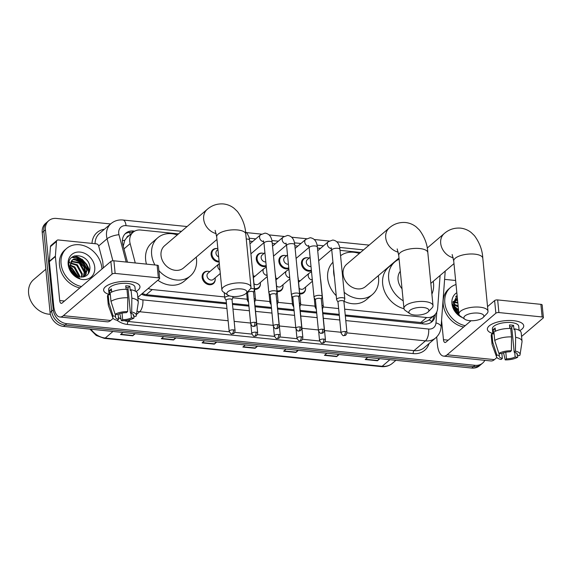 <?xml version="1.0" encoding="UTF-8"?>
<svg xmlns="http://www.w3.org/2000/svg" width="572" height="572" viewBox="0 0 572 572"><rect width="100%" height="100%" fill="white"/><g stroke="black" fill="none" stroke-linecap="round" stroke-linejoin="round"><path stroke-width="0.86" d="M305.591 288.209A7.3 5.956 -130.5 0 1 303.782 292.778A7.3 5.956 -130.5 0 1 299.721 293.958M282.997 285.907A7.3 5.956 -130.5 0 1 281.188 290.469A7.3 5.956 -130.5 0 1 277.127 291.656M260.41 283.605A7.3 5.956 -130.5 0 1 258.594 288.166A7.3 5.956 -130.5 0 1 254.54 289.353M215.222 278.993A7.3 5.956 -130.5 0 1 213.413 283.562A7.3 5.956 -130.5 0 1 206.542 283.841A7.3 5.956 -130.5 0 1 202.145 277.341A7.3 5.956 -130.5 0 1 203.932 272.451A7.3 5.956 -130.5 0 1 208.723 271.385M219.162 262.012A7.3 5.956 -130.5 0 1 211.097 254.583A7.3 5.956 -130.5 0 1 212.884 249.692A7.3 5.956 -130.5 0 1 217.675 248.62M311.425 270.821A7.3 5.956 -130.5 0 1 301.473 263.799A7.3 5.956 -130.5 0 1 303.253 258.909A7.3 5.956 -130.5 0 1 308.051 257.836M288.831 268.511A7.3 5.956 -130.5 0 1 278.879 261.49A7.3 5.956 -130.5 0 1 280.666 256.606A7.3 5.956 -130.5 0 1 285.457 255.534M266.237 266.209A7.3 5.956 -130.5 0 1 256.285 259.188A7.3 5.956 -130.5 0 1 258.072 254.304A7.3 5.956 -130.5 0 1 262.863 253.232M129.208 235.564A4.562 3.725 49.5 0 0 126.698 237.723L124.775 240.276L123.252 246.153M126.698 237.723A13.692 11.175 -130.5 0 1 127.084 237.38L133.097 232.246A13.692 11.175 49.5 0 0 130.151 243.622L135.264 262.97M345.231 314.993L422.615 322.708L428.178 320.534L434.291 315.315A13.692 11.175 49.5 0 0 437.666 308.322L440.097 275.475M142.192 293.593L146.246 294.694L226.39 302.874M232.411 303.482L248.841 305.162M255.005 305.791L271.428 307.464M277.599 308.093L294.022 309.767M300.186 310.396L316.616 312.069M322.78 312.698L339.21 314.378M344.659 309.173L426.641 317.531A13.692 11.175 49.5 0 0 434.291 315.315M148.212 288.452A13.692 11.175 49.5 0 0 152.281 289.554L224.66 296.932M232.783 297.762L247.254 299.235M255.377 300.064L269.848 301.537M277.971 302.366L292.442 303.846M300.565 304.676L315.029 306.149M323.159 306.978L338.638 308.558M178.5 233.876L140.748 230.03A13.692 11.175 49.5 0 0 133.097 232.246M360.553 252.445L340.04 250.35M320.534 248.362L317.446 248.048M297.94 246.06L294.852 245.745M275.346 243.751L272.265 243.436M252.752 241.448L249.671 241.134M298.405 280.487A7.3 5.956 -130.5 0 1 299.099 280.602M275.811 278.185A7.3 5.956 -130.5 0 1 276.505 278.292M253.217 275.883A7.3 5.956 -130.5 0 1 253.911 275.99M74.503 255.877A18.254 14.901 -130.5 0 1 89.618 271.057A18.254 14.901 -130.5 0 0 74.503 255.877M484.834 360.331A13.692 11.175 -130.5 0 1 482.632 363.098A13.692 11.175 -130.5 0 1 474.982 365.315L66.752 323.68A13.692 11.175 -130.5 0 1 53.282 309.802L45.438 229.822A13.692 11.175 -130.5 0 1 48.784 220.656A13.692 11.175 -130.5 0 1 56.435 218.44L110.603 223.959M48.784 220.656L45.581 223.395A13.692 11.175 -130.5 0 0 42.228 232.561L50.071 312.541A13.692 11.175 -130.5 0 0 63.549 326.419L471.771 368.053A13.692 11.175 -130.5 0 0 479.422 365.837L481.031 364.471A13.692 11.175 -130.5 0 1 473.38 366.681L65.151 325.053A13.692 11.175 -130.5 0 1 51.68 311.175L43.837 231.188A13.692 11.175 -130.5 0 1 47.183 222.022A13.692 11.175 -130.5 0 0 43.837 231.188L51.68 311.175A13.692 11.175 -130.5 0 0 65.151 325.053L473.38 366.681A13.692 11.175 -130.5 0 0 481.031 364.471L482.632 363.098M72.236 257.093A18.254 14.901 -130.5 0 1 72.63 257.178A18.254 14.901 -130.5 0 0 72.236 257.093M77.628 259.123A18.254 14.901 -130.5 0 1 86.615 268.661A18.254 14.901 -130.5 0 0 77.628 259.123M455.998 296.232A18.254 14.901 -130.5 0 1 456.384 296.317A18.254 14.901 -130.5 0 0 455.998 296.232M134.735 231.131L133.433 230.995A13.692 11.175 49.5 0 0 125.783 233.212A13.692 11.175 49.5 0 0 122.837 244.587L127.484 262.176M345.331 315.958L424.267 324.002A13.692 11.175 49.5 0 0 431.917 321.793A13.692 11.175 49.5 0 0 435.292 314.8L435.335 314.271M141.484 294.194A13.692 11.175 49.5 0 0 146.318 295.66L226.483 303.832M232.504 304.447L248.934 306.127M255.098 306.756L271.528 308.43M277.692 309.059L294.122 310.732M300.286 311.361L316.709 313.034M322.88 313.663L339.303 315.344M125.018 233.941A13.692 11.175 -130.5 0 1 131.825 232.368L132.833 232.468M433.719 315.808L433.69 316.166A13.692 11.175 -130.5 0 1 431.073 322.429M89.339 271.9A18.254 14.901 49.5 0 0 88.596 269.448M87.595 267.188A18.254 14.901 49.5 0 0 85.986 264.543M81.338 259.738A18.254 14.901 49.5 0 0 73.817 256.149M175.976 337.888L173.538 339.968L161.304 338.724L163.742 336.636M135.199 333.726L132.754 335.807L120.52 334.563L122.959 332.482M298.327 350.364L295.888 352.445L283.648 351.201L286.093 349.113M339.103 354.526L336.665 356.606L324.431 355.355L326.869 353.274M379.887 358.68L377.448 360.76L365.215 359.516L367.653 357.436M216.759 342.049L214.321 344.13L202.088 342.878L204.526 340.798M257.543 346.203L255.105 348.284L242.871 347.04L245.309 344.959M256.842 346.132L255.377 347.998A3.654 1.602 95.8 0 1 255.105 348.284M216.066 341.977L214.593 343.836A3.654 1.602 95.8 0 1 214.321 344.13M379.193 358.608L377.72 360.474A3.654 1.602 95.8 0 1 377.448 360.76M338.409 354.454L336.944 356.313A3.654 1.602 95.8 0 1 336.665 356.606M297.626 350.293L296.16 352.159A3.654 1.602 95.8 0 1 295.888 352.445M134.499 333.655L133.033 335.521A3.654 1.602 95.8 0 1 132.754 335.807M175.282 337.816L173.816 339.682A3.654 1.602 95.8 0 1 173.538 339.968M513.577 320.685A18.254 6.85 -5.6 0 1 518.039 321.485A18.254 6.85 -5.6 0 1 519.712 330.659A18.254 6.85 -5.6 0 0 523.723 325.754A18.254 6.85 -5.6 0 0 513.577 320.685A18.254 6.85 -5.6 0 0 492.134 324.024A18.254 6.85 -5.6 0 0 492.842 333.519A18.254 6.85 -5.6 0 1 487.387 329.315A18.254 6.85 -5.6 0 1 513.577 320.685M444.608 279.365L455.634 280.487M436.672 336.965L437.444 344.816A18.254 8.022 -84.2 0 0 443.615 356.127A18.254 8.022 -84.2 0 0 447.118 354.804L495.86 313.206L494.623 300.579L487.537 306.621M443.615 356.127L490.919 360.953A18.254 8.022 -84.2 0 0 494.422 359.631L496.918 357.507M521.564 336.472L543.171 318.032A2.281 0.858 174.4 0 0 543.4 317.603A2.281 0.858 174.4 0 0 542.134 316.967L540.89 304.34A2.281 0.858 -5.6 0 1 542.163 304.976L543.4 317.603M494.623 300.579A2.281 0.858 -5.6 0 1 497.661 299.928L498.906 312.562L542.134 316.967M498.906 312.562A2.281 0.858 174.4 0 0 495.86 313.206M497.661 299.928L540.89 304.34M471.006 320.735L445.881 342.178A4.562 2.002 95.8 0 1 445.002 342.506A4.562 2.002 95.8 0 1 443.464 339.682L441.57 320.377M509.652 326.619A9.131 3.425 174.4 0 1 509.816 326.633A9.131 3.425 174.4 0 1 511.726 326.955L514.199 352.209A9.131 3.425 -5.6 0 1 517.36 354.425A9.131 3.425 -5.6 0 1 517.181 355.269L517.016 353.639M514.721 352.352L515.172 356.978A9.131 3.425 -5.6 0 1 506.434 358.844L505.784 352.223M511.847 328.171A9.131 3.425 -5.6 0 1 510.732 328.621M509.838 328.457L509.495 324.96A13.235 4.969 -5.6 0 1 511.618 325.096A13.235 4.969 -5.6 0 1 513.57 325.375L513.985 329.586L514.793 328.893A15.058 5.649 -5.6 0 1 521.199 332.804L522.029 341.219A15.058 5.649 -5.6 0 1 522.014 341.756L520.077 354.583A11.862 4.454 -5.6 0 1 519.683 355.527L517.181 355.269M492.878 333.869L492.385 328.828A13.235 4.969 -5.6 0 1 511.368 322.572A13.235 4.969 -5.6 0 1 518.725 326.24L519.119 330.294M495.466 331.217L495.152 328.013A13.235 4.969 -5.6 0 0 493.15 329.729L493.564 333.941L491.906 333.769L492.735 342.192L496.868 355.112L499.377 355.369L499.184 353.432M501.866 353.424L502.352 358.43L501.122 359.481A11.862 4.454 -5.6 0 1 496.56 356.892L492.17 344.687A15.058 5.649 -5.6 0 1 492.049 344.158L491.226 335.743A15.058 5.649 -5.6 0 1 491.906 333.769M493.915 332.06A15.058 5.649 -5.6 0 1 510.717 328.478L511.547 336.901L511.354 350.743L510.124 351.794A9.131 3.425 -5.6 0 0 501.387 353.66L498.877 353.403L494.737 340.476L493.915 332.06M492.049 344.158A15.058 5.649 -5.6 0 1 492.735 342.192M494.737 340.476A15.058 5.649 -5.6 0 1 511.547 336.901M503.539 352.781L505.198 359.895L506.434 358.844M515.172 356.978L517.681 357.235L517.939 355.348M517.681 357.235A11.862 4.454 -5.6 0 1 505.198 359.895M496.56 356.892A11.862 4.454 -5.6 0 1 496.868 355.112M498.877 353.403A11.862 4.454 -5.6 0 1 511.354 350.743M502.352 358.43A9.131 3.425 -5.6 0 1 499.192 356.213A9.131 3.425 -5.6 0 1 499.377 355.369M514.199 352.209L515.436 351.158L515.622 337.316L514.793 328.893M515.622 337.316A15.058 5.649 -5.6 0 1 522.029 341.219M515.436 351.158A11.862 4.454 -5.6 0 1 520.077 354.583M511.726 326.955L513.57 325.375M493.15 329.729L495.345 329.951M465.222 325.675A22.816 18.626 -130.5 0 1 444.823 302.86A22.816 18.626 -130.5 0 1 450.4 287.58A22.816 18.626 -130.5 0 1 456.027 284.527M463.613 327.041A22.816 18.626 -130.5 0 1 443.214 304.232A22.816 18.626 -130.5 0 1 448.791 288.953L450.4 287.58M457.4 298.541L455.877 299.363M455.548 299.628L453.382 306.227M464.886 319.283A10.039 3.768 174.4 0 0 469.462 320.635A10.039 3.768 174.4 0 0 483.154 317.489A10.039 3.768 174.4 0 0 478.285 313.106A10.039 3.768 174.4 0 0 466.816 314.786A10.039 3.768 174.4 0 0 464.886 319.283L460.388 316.173A14.6 5.477 -5.6 0 1 458.923 314.085A10.31 8.416 -130.5 0 1 453.989 305.713A10.31 8.416 -130.5 0 1 453.946 304.955L456.184 299.084L457.378 298.291M457.571 300.286L454.84 300.722M457.521 299.749L455.069 300.343M453.639 301.258L452.759 302.188M457.843 303.046L454.147 302.481M457.764 302.266L454.282 301.995M458.222 306.878L453.939 304.819M458.115 305.805L453.925 304.161M458.787 312.698L454.576 308.294M454.282 308.122L453.41 307.672M458.615 310.896L454.254 307.228M462.462 317.603A14.879 12.141 -130.5 0 1 451.916 303.582A14.879 12.141 -130.5 0 1 456.828 292.7M457.107 295.517L452.717 304.404L455.162 311.197L459.874 315.765M459.345 315.172L453.946 304.955M458.494 309.666L454.032 306.091M457.15 295.974L456.048 296.189M458.565 310.41L454.111 306.585M457.171 296.203L455.698 296.468M427.205 248.076L444.265 233.519C448.891 229.501 454.297 227.699 460.481 228.121C464.514 228.578 468.096 230.066 471.235 232.568L474.424 235.643C479.629 242.721 482.425 250.236 482.789 258.194A14.6 5.477 174.4 0 0 474.674 254.14A14.6 5.477 174.4 0 0 453.725 261.039L458.923 314.085A14.6 5.477 -5.6 0 1 479.879 307.178A14.6 5.477 -5.6 0 1 487.995 311.232A14.6 5.477 -5.6 0 1 486.965 313.563L483.154 317.489M400.307 271.278A14.6 11.919 49.5 0 0 398.048 279.694A14.6 11.919 49.5 0 0 402.016 288.738M403.196 300.765A25.096 20.485 -130.5 0 1 388.674 278.736A25.096 20.485 -130.5 0 1 394.809 261.933A25.096 20.485 -130.5 0 1 399.127 259.252M433.254 281.317A25.096 20.485 -130.5 0 1 433.533 283.312A25.096 20.485 -130.5 0 1 431.889 294.101M403.989 308.716A25.096 20.485 -130.5 0 1 382.654 283.869A25.096 20.485 -130.5 0 1 388.788 267.067L394.809 261.933M423.309 307.493A10.039 3.768 174.4 0 0 411.84 309.173A10.039 3.768 174.4 0 0 409.909 313.678A10.039 3.768 174.4 0 0 414.486 315.029A10.039 3.768 174.4 0 0 428.185 311.883A10.039 3.768 174.4 0 0 423.309 307.493M409.909 313.678L405.412 310.567A14.6 5.477 -5.6 0 1 403.954 308.48A14.6 5.477 -5.6 0 1 424.903 301.573A14.6 5.477 -5.6 0 1 433.018 305.627A14.6 5.477 -5.6 0 1 431.989 307.958L428.185 311.883M397.175 248.913L398.748 255.434A14.6 5.477 174.4 0 1 419.705 248.534A14.6 5.477 174.4 0 1 427.82 252.581C427.448 244.63 424.66 237.115 419.448 230.037L416.259 226.962C413.127 224.46 409.538 222.973 405.505 222.515C399.32 222.093 393.915 223.895 389.289 227.913L346.646 264.307A14.6 11.919 49.5 0 0 343.078 274.088A14.6 11.919 49.5 0 0 351.866 287.094A14.6 11.919 49.5 0 0 365.608 286.522L399.006 258.022M334.413 277.105A25.096 20.485 -130.5 0 1 333.698 273.13A25.096 20.485 -130.5 0 1 333.64 269.219M340.569 255.734A25.096 20.485 -130.5 0 1 359.316 253.496M378.278 275.711A25.096 20.485 -130.5 0 1 378.557 277.706A25.096 20.485 -130.5 0 1 372.422 294.508A25.096 20.485 -130.5 0 1 344.151 292.292M336.236 295.688A25.096 20.485 -130.5 0 1 327.677 278.264A25.096 20.485 -130.5 0 1 332.954 262.248M372.422 294.508L366.402 299.642A25.096 20.485 -130.5 0 1 344.015 301.265M241.262 288.932A10.039 3.768 174.4 0 0 229.787 290.612A10.039 3.768 174.4 0 0 227.856 295.109A10.039 3.768 174.4 0 0 232.432 296.46A10.039 3.768 174.4 0 0 246.132 293.322A10.039 3.768 174.4 0 0 241.262 288.932M227.856 295.109L223.359 291.999A14.6 5.477 -5.6 0 1 221.9 289.911A14.6 5.477 -5.6 0 1 242.85 283.011A14.6 5.477 -5.6 0 1 250.965 287.058A14.6 5.477 -5.6 0 1 249.943 289.389L246.132 293.322M215.122 230.344L216.702 236.865A14.6 5.477 174.4 0 1 237.652 229.965A14.6 5.477 174.4 0 1 245.767 234.019C245.395 226.062 242.607 218.547 237.401 211.476L234.205 208.401C231.074 205.891 227.492 204.404 223.459 203.947C217.267 203.532 211.862 205.327 207.243 209.345L164.593 245.745A14.6 11.919 49.5 0 0 161.025 255.52A14.6 11.919 49.5 0 0 169.812 268.525A14.6 11.919 49.5 0 0 183.555 267.961L216.952 239.453M154.926 264.979A25.096 20.485 -130.5 0 1 151.644 254.561A25.096 20.485 -130.5 0 1 157.786 237.759A25.096 20.485 -130.5 0 1 177.27 234.928M196.232 257.143A25.096 20.485 -130.5 0 1 196.503 259.137A25.096 20.485 -130.5 0 1 190.369 275.94A25.096 20.485 -130.5 0 1 158.866 270.577M146.461 264.114A25.096 20.485 -130.5 0 1 145.631 259.695A25.096 20.485 -130.5 0 1 151.766 242.893L157.786 237.759M190.369 275.94L184.348 281.081A25.096 20.485 -130.5 0 1 157.843 280.23M311.011 266.545A4.104 3.353 -130.5 0 1 306.335 262.376A4.104 3.353 -130.5 0 1 307.336 259.624L310.095 257.271M311.361 270.177A6.843 5.584 -130.5 0 1 302.281 263.499A6.843 5.584 -130.5 0 1 303.954 258.916A6.843 5.584 -130.5 0 1 309.13 258.094M343.915 301.558L344.759 299.092A4.104 1.544 174.4 0 0 344.794 298.827A4.104 1.544 174.4 0 0 342.514 297.69A4.104 1.544 174.4 0 0 337.037 298.856A4.104 1.544 174.4 0 0 336.622 299.628A4.104 1.544 174.4 0 0 336.701 299.885L338.009 302.138M343.879 301.658A2.967 1.115 174.4 0 0 343.908 301.465A2.967 1.115 174.4 0 0 342.256 300.643A2.967 1.115 174.4 0 0 338.302 301.487A2.967 1.115 174.4 0 0 338.002 302.045L341.034 332.947C342.356 335.185 343.243 336.071 343.686 335.607A2.967 1.301 95.8 0 0 344.251 335.392A2.967 1.301 -84.2 0 0 345.288 331.538A2.967 1.115 174.4 0 0 341.034 332.947M288.417 264.243A4.104 3.353 -130.5 0 1 283.741 260.074A4.104 3.353 -130.5 0 1 284.742 257.321L287.509 254.962M288.767 267.868A6.843 5.584 -130.5 0 1 279.687 261.19A6.843 5.584 -130.5 0 1 281.36 256.606A6.843 5.584 -130.5 0 1 286.536 255.791M321.321 299.256L322.165 296.789A4.104 1.544 174.4 0 0 322.2 296.525A4.104 1.544 174.4 0 0 319.92 295.381A4.104 1.544 174.4 0 0 314.443 296.553A4.104 1.544 174.4 0 0 314.028 297.326A4.104 1.544 174.4 0 0 314.107 297.576L315.415 299.835M321.292 299.349A2.967 1.115 174.4 0 0 321.314 299.163A2.967 1.115 174.4 0 0 319.662 298.341A2.967 1.115 174.4 0 0 315.708 299.177A2.967 1.115 174.4 0 0 315.408 299.742L318.44 330.637C319.762 332.883 320.649 333.769 321.092 333.304A2.967 1.301 95.8 0 0 321.657 333.09A2.967 1.301 -84.2 0 0 322.694 329.236A2.967 1.115 174.4 0 0 318.44 330.637M265.823 261.94A4.104 3.353 -130.5 0 1 261.147 257.772A4.104 3.353 -130.5 0 1 262.148 255.019L264.915 252.66M266.18 265.565A6.843 5.584 -130.5 0 1 257.093 258.887A6.843 5.584 -130.5 0 1 258.766 254.304A6.843 5.584 -130.5 0 1 263.942 253.489M298.727 296.954L299.578 294.487A4.104 1.544 174.4 0 0 299.606 294.222A4.104 1.544 174.4 0 0 297.326 293.078A4.104 1.544 174.4 0 0 291.849 294.244A4.104 1.544 174.4 0 0 291.434 295.023A4.104 1.544 174.4 0 0 291.52 295.274L292.828 297.533M298.698 297.047A2.967 1.115 174.4 0 0 298.72 296.854A2.967 1.115 174.4 0 0 297.068 296.031A2.967 1.115 174.4 0 0 293.114 296.875A2.967 1.115 174.4 0 0 292.814 297.433L295.846 328.335C297.168 330.58 298.055 331.467 298.498 330.995A2.967 1.301 95.8 0 0 299.063 330.78A2.967 1.301 -84.2 0 0 300.1 326.934A2.967 1.115 174.4 0 0 295.846 328.335M276.133 294.644L276.984 292.178A4.104 1.544 174.4 0 0 277.012 291.913A4.104 1.544 174.4 0 0 274.732 290.776A4.104 1.544 174.4 0 0 269.255 291.942A4.104 1.544 174.4 0 0 268.84 292.714A4.104 1.544 174.4 0 0 268.926 292.971L270.234 295.223M276.104 294.744A2.967 1.115 174.4 0 0 276.126 294.551A2.967 1.115 174.4 0 0 274.481 293.729A2.967 1.115 174.4 0 0 270.527 294.573A2.967 1.115 174.4 0 0 270.22 295.131L273.252 326.033C274.574 328.271 275.461 329.165 275.904 328.693A2.967 1.301 95.8 0 0 276.476 328.478A2.967 1.301 -84.2 0 0 277.506 324.631A2.967 1.115 174.4 0 0 273.252 326.033M218.668 256.942A4.104 3.353 -130.5 0 1 215.959 253.16A4.104 3.353 -130.5 0 1 216.96 250.407L217.946 249.571M219.09 261.247A6.843 5.584 -130.5 0 1 211.905 254.283A6.843 5.584 -130.5 0 1 213.578 249.699A6.843 5.584 -130.5 0 1 217.853 248.656M253.546 292.342L254.39 289.875A4.104 1.544 174.4 0 0 254.418 289.611A4.104 1.544 174.4 0 0 252.138 288.474A4.104 1.544 174.4 0 0 250.658 288.445M253.51 292.442A2.967 1.115 174.4 0 0 253.532 292.249A2.967 1.115 174.4 0 0 251.887 291.427A2.967 1.115 174.4 0 0 247.933 292.271A2.967 1.115 174.4 0 0 247.626 292.828L250.658 323.731C251.98 325.968 252.867 326.855 253.31 326.39A2.967 1.301 95.8 0 0 253.882 326.176A2.967 1.301 -84.2 0 0 254.912 322.322A2.967 1.115 174.4 0 0 250.658 323.731M316.03 306.07A4.104 1.544 174.4 0 0 315.551 306.399A4.104 1.544 174.4 0 0 315.129 307.171A4.104 1.544 174.4 0 0 315.215 307.429L316.352 309.388M298.405 280.537A6.843 5.584 -130.5 0 1 300.178 280.852M305.512 287.101A6.843 5.584 -130.5 0 1 305.562 287.502A6.843 5.584 -130.5 0 1 303.889 292.085A6.843 5.584 -130.5 0 1 299.642 293.136M312.441 281.188L303.718 288.631A4.104 3.353 -130.5 0 1 299.17 288.338M322.429 309.102L323.273 306.635A4.104 1.544 174.4 0 0 323.309 306.37A4.104 1.544 174.4 0 0 321.922 305.384M322.393 309.202A2.967 1.115 174.4 0 0 322.422 309.009A2.967 1.115 174.4 0 0 322.25 308.687M293.436 303.768A4.104 1.544 174.4 0 0 292.957 304.097A4.104 1.544 174.4 0 0 292.542 304.869A4.104 1.544 174.4 0 0 292.621 305.126L293.765 307.085M275.811 278.235A6.843 5.584 -130.5 0 1 277.584 278.55M282.918 284.799A6.843 5.584 -130.5 0 1 282.968 285.199A6.843 5.584 -130.5 0 1 281.295 289.782A6.843 5.584 -130.5 0 1 277.048 290.833M289.847 278.879L281.124 286.329A4.104 3.353 -130.5 0 1 276.576 286.036M299.835 306.799L300.679 304.333A4.104 1.544 174.4 0 0 300.715 304.068A4.104 1.544 174.4 0 0 299.328 303.081M299.8 306.899A2.967 1.115 174.4 0 0 299.828 306.706A2.967 1.115 174.4 0 0 299.656 306.385M270.842 301.465A4.104 1.544 174.4 0 0 270.363 301.787A4.104 1.544 174.4 0 0 269.948 302.567A4.104 1.544 174.4 0 0 270.027 302.817L271.171 304.783M253.224 275.926A6.843 5.584 -130.5 0 1 254.99 276.247M260.324 282.497A6.843 5.584 -130.5 0 1 260.374 282.897A6.843 5.584 -130.5 0 1 258.701 287.48A6.843 5.584 -130.5 0 1 254.454 288.531M267.26 276.576L258.53 284.027A4.104 3.353 -130.5 0 1 253.989 283.733M277.241 304.497L278.085 302.03A4.104 1.544 174.4 0 0 278.121 301.766A4.104 1.544 174.4 0 0 276.734 300.779M277.213 304.59A2.967 1.115 174.4 0 0 277.234 304.404A2.967 1.115 174.4 0 0 277.062 304.075M248.248 299.163A4.104 1.544 174.4 0 0 247.769 299.485A4.104 1.544 174.4 0 0 247.354 300.264A4.104 1.544 174.4 0 0 247.44 300.514L248.577 302.481M254.647 302.195L255.498 299.728A4.104 1.544 174.4 0 0 255.527 299.463A4.104 1.544 174.4 0 0 254.147 298.47M254.619 302.288A2.967 1.115 174.4 0 0 254.64 302.095A2.967 1.115 174.4 0 0 254.468 301.773M220.292 273.488L213.342 279.415A4.104 3.353 -130.5 0 1 209.481 279.579A4.104 3.353 -130.5 0 1 207.007 275.918A4.104 3.353 -130.5 0 1 208.008 273.173L219.319 263.549M229.794 295.974A4.104 1.544 174.4 0 0 225.175 297.183A4.104 1.544 174.4 0 0 224.76 297.955A4.104 1.544 174.4 0 0 224.846 298.212L226.154 300.464M215.136 277.885A6.843 5.584 -130.5 0 1 215.186 278.285A6.843 5.584 -130.5 0 1 213.513 282.868A6.843 5.584 -130.5 0 1 207.071 283.14A6.843 5.584 -130.5 0 1 202.953 277.041A6.843 5.584 -130.5 0 1 204.626 272.458A6.843 5.584 -130.5 0 1 209.802 271.636M232.025 299.985A2.967 1.115 174.4 0 0 232.046 299.792A2.967 1.115 174.4 0 0 230.402 298.97A2.967 1.115 174.4 0 0 226.448 299.814A2.967 1.115 174.4 0 0 226.14 300.372L229.172 331.274C230.495 333.512 231.381 334.398 231.824 333.934A2.967 1.301 95.8 0 0 232.396 333.719A2.967 1.301 -84.2 0 0 233.426 329.872A2.967 1.115 174.4 0 0 229.172 331.274M232.053 299.885L232.904 297.419A4.104 1.544 174.4 0 0 232.933 297.154A4.104 1.544 174.4 0 0 232.332 296.453M129.823 281.553A18.254 6.85 -5.6 0 1 134.277 282.346A18.254 6.85 -5.6 0 1 135.95 291.52A18.254 6.85 -5.6 0 0 139.961 286.615A18.254 6.85 -5.6 0 0 129.823 281.553A18.254 6.85 -5.6 0 0 108.373 284.885A18.254 6.85 -5.6 0 0 109.088 294.387A18.254 6.85 -5.6 0 1 103.632 290.183A18.254 6.85 -5.6 0 1 129.823 281.553M55.384 256.163A2.281 1.859 49.5 0 0 55.384 256.528L49.371 261.661A2.281 1.859 -130.5 0 1 49.364 261.297L55.384 256.163L56.471 241.506A2.281 1.859 49.5 0 1 57.028 240.34A2.281 1.859 49.5 0 1 58.308 239.968L96.439 243.858A2.281 1.859 49.5 0 1 98.62 245.803L102.631 260.982A2.281 1.859 49.5 0 1 102.695 261.347L103.332 267.868M49.371 261.661L53.682 305.677A18.254 8.022 -84.2 0 0 59.86 316.988A18.254 8.022 -84.2 0 0 63.363 315.673L112.105 274.074L110.868 261.44L62.119 303.038A4.562 2.002 95.8 0 1 61.247 303.367A4.562 2.002 95.8 0 1 59.703 300.543L55.384 256.528M49.364 261.297L50.45 246.639A2.281 1.859 -130.5 0 1 51.015 245.474L57.028 240.34M59.86 316.988L107.164 321.814A18.254 8.022 -84.2 0 0 110.668 320.492L113.156 318.368M137.802 297.333L159.409 278.893A2.281 0.858 174.4 0 0 159.645 278.464A2.281 0.858 174.4 0 0 158.373 277.835L157.136 265.201A2.281 0.858 -5.6 0 1 158.401 265.837L159.645 278.464M110.868 261.44A2.281 0.858 -5.6 0 1 113.907 260.796L115.144 273.423L158.373 277.835M115.144 273.423A2.281 0.858 174.4 0 0 112.105 274.074M113.907 260.796L157.136 265.201M125.897 287.487A9.131 3.425 174.4 0 1 126.055 287.502A9.131 3.425 174.4 0 1 127.964 287.816L130.445 313.077A9.131 3.425 -5.6 0 1 133.605 315.294A9.131 3.425 -5.6 0 1 133.419 316.13L133.262 314.5M130.959 313.213L131.417 317.846A9.131 3.425 -5.6 0 1 122.673 319.705L122.029 313.084M128.085 289.032A9.131 3.425 -5.6 0 1 126.977 289.482M126.076 289.325L125.733 285.828A13.235 4.969 -5.6 0 1 127.863 285.957A13.235 4.969 -5.6 0 1 129.815 286.243L130.223 290.454L131.038 289.761A15.058 5.649 -5.6 0 1 137.444 293.665L138.267 302.08A15.058 5.649 -5.6 0 1 138.252 302.624L136.315 315.451A11.862 4.454 -5.6 0 1 135.929 316.387L133.419 316.13M109.116 294.73L108.623 289.689A13.235 4.969 -5.6 0 1 127.613 283.433A13.235 4.969 -5.6 0 1 134.963 287.108L135.364 291.155M111.712 292.077L111.397 288.881A13.235 4.969 -5.6 0 0 109.388 290.59L109.803 294.802L108.151 294.63L108.973 303.053L113.113 315.98L115.623 316.23L115.43 314.3M118.104 314.285L118.597 319.29L117.36 320.341A11.862 4.454 -5.6 0 1 112.806 317.753L108.415 305.548A15.058 5.649 -5.6 0 1 108.294 305.026L107.472 296.603A15.058 5.649 -5.6 0 1 108.151 294.63M110.16 292.921A15.058 5.649 -5.6 0 1 126.963 289.339L127.785 297.762L127.599 311.604L126.362 312.662A9.131 3.425 -5.6 0 0 117.625 314.521L115.115 314.264L110.982 301.344L110.16 292.921M108.294 305.026A15.058 5.649 -5.6 0 1 108.973 303.053M110.982 301.344A15.058 5.649 -5.6 0 1 127.785 297.762M119.777 313.649L121.443 320.756L122.673 319.705M131.417 317.846L133.919 318.096L134.177 316.209M133.919 318.096A11.862 4.454 -5.6 0 1 121.443 320.756M112.806 317.753A11.862 4.454 -5.6 0 1 113.113 315.98M115.115 314.264A11.862 4.454 -5.6 0 1 127.599 311.604M118.597 319.29A9.131 3.425 -5.6 0 1 115.437 317.074A9.131 3.425 -5.6 0 1 115.623 316.23M130.445 313.077L131.674 312.026L131.867 298.176L131.038 289.761M131.867 298.176A15.058 5.649 -5.6 0 1 138.267 302.08M131.674 312.026A11.862 4.454 -5.6 0 1 136.315 315.451M127.964 287.816L129.815 286.243M109.388 290.59L111.59 290.819M50.357 314.278A20.535 16.76 -130.5 0 1 28.6 293.372A20.535 16.76 -130.5 0 1 33.619 279.629L45.824 269.212M77.406 259.08A20.535 16.76 -130.5 0 1 86.701 269.183M81.46 286.536A22.816 18.626 -130.5 0 1 61.061 263.721A22.816 18.626 -130.5 0 1 66.638 248.448A22.816 18.626 -130.5 0 1 88.117 247.554A22.816 18.626 -130.5 0 1 101.845 267.882A22.816 18.626 -130.5 0 1 101.93 269.069M79.858 287.909A22.816 18.626 -130.5 0 1 59.459 265.093A22.816 18.626 -130.5 0 1 65.036 249.814L66.638 248.448M84.549 276.655L86.787 270.055L81.789 260.989L73.001 259.688L72.122 260.231M84.677 276.605L87.423 269.512L82.425 260.446L73.638 259.145L72.429 259.945L70.184 265.816A10.31 8.416 -130.5 0 0 70.227 266.573A10.31 8.416 -130.5 0 0 79.722 276.941C86.093 277.492 89.497 274.574 89.947 268.182C89.79 253.325 66.881 251.094 68.962 265.272L71.4 272.058C73.552 275.125 76.298 277.191 79.637 278.257C73.788 275.704 70.628 271.786 70.156 266.502L70.184 265.816M83.283 276.991L84.234 272.236L79.243 263.163L71.078 261.583M83.662 276.912L84.87 271.693L79.88 262.62L71.307 261.211M81.467 277.134L81.689 274.41L76.698 265.337L70.385 263.342M81.96 277.134L82.325 273.866L77.334 264.793L70.52 262.863M79.15 276.819L74.153 267.51L70.177 265.687M79.787 276.948L79.78 276.04L74.789 266.967L70.17 265.029M71.793 260.489L69.627 267.095M69.884 262.119L68.998 263.056M75.904 275.447L70.821 269.162M70.52 268.983L69.648 268.533M76.877 275.99L72.236 269.14L70.492 268.089M94.745 267.16A14.879 12.141 -130.5 0 1 82.797 279.529A14.879 12.141 -130.5 0 1 68.161 264.45A14.879 12.141 -130.5 0 1 80.109 252.08A14.879 12.141 -130.5 0 1 94.745 267.16M78.006 276.476L71.965 267.996L70.277 266.96M86.272 273.795L84.234 266.652L79.601 261.475L74.446 259.159M88.76 273.123L88.789 271.021L86.787 264.478L82.153 259.302L72.294 257.057M77.549 276.297L71.643 268.268L70.356 267.446M85.95 274.567L83.92 266.924L79.286 261.747L73.759 259.359M88.41 273.673L88.474 271.3L86.465 264.75L81.832 259.574L71.943 257.336M122.379 240.683A13.692 4.018 -14.8 0 1 124.775 240.276M422.672 323.845A13.692 6.013 -84.2 0 0 422.615 322.708M428.921 319.898A13.692 6.106 4.2 0 1 431.803 321.543M144.266 295.274A13.692 6.013 -84.2 0 0 144.215 294.315M130.123 234.785A13.692 6.013 -84.2 0 0 129.658 232.346M420.613 322.68L426.641 317.531M146.246 294.694L152.281 289.554M123.974 248.892L130.151 243.622M181.503 231.317L126.04 225.661A9.131 7.45 49.5 0 0 118.711 233.247A9.131 7.45 49.5 0 0 118.976 234.72L126.197 262.048M112.891 260.789L107.078 238.789A18.254 14.901 -130.5 0 1 106.542 235.836A18.254 14.901 -130.5 0 1 111.004 223.616L99.571 233.376A18.254 14.901 49.5 0 0 95.031 243.715M98.663 245.967L107.078 238.789A9.131 2.674 -14.8 0 1 118.976 234.72M429.057 343.558A20.535 16.76 -130.5 0 1 413.22 353.596L127.442 324.453A20.535 16.76 -130.5 0 1 116.988 320.263M91.999 243.407A20.535 16.76 -130.5 0 1 104.411 229.243M474.982 365.315L471.771 368.053M45.438 229.822L42.228 232.561M53.282 309.802L50.071 312.541M66.752 323.68L63.549 326.419M435.649 337.923A18.254 14.901 -130.5 0 1 425.454 340.876L414.021 350.636A18.254 14.901 49.5 0 0 424.217 347.683L435.649 337.923C438.903 335.049 440.712 331.41 441.076 326.998L445.18 271.564A9.131 4.068 4.2 0 0 445.166 271.149M228.142 320.756L139.675 311.733L136.465 314.471M130.552 319.519L128.242 321.493L229.272 331.796M137.845 297.74A9.131 7.45 49.5 0 0 142.857 299.892A9.131 4.011 95.8 0 1 139.675 311.733A18.254 14.901 -130.5 0 1 136.951 311.225M118.404 317.353A18.254 14.901 49.5 0 0 121.064 319.14M124.446 320.656A18.254 14.901 49.5 0 0 128.242 321.493A2.281 1.001 -84.2 0 0 127.442 324.453M345.781 320.585L428.635 329.036A9.131 4.011 95.8 0 1 425.454 340.876L346.939 332.875M340.962 332.26L324.538 330.587M318.375 329.958L301.945 328.285M295.781 327.656L279.35 325.976M273.187 325.354L256.757 323.673M250.593 323.044L234.162 321.371M234.756 332.353L251.866 334.098M257.35 334.656L274.46 336.4M279.944 336.965L297.054 338.71M302.531 339.267L319.648 341.012M325.125 341.57L414.021 350.636A2.281 1.001 -84.2 0 0 413.22 353.596M428.635 329.036A9.131 7.45 49.5 0 0 435.986 322.894L436.801 311.897M363.556 249.878L339.654 247.44M323.537 245.803L317.06 245.138M300.943 243.493L294.466 242.835M278.349 241.191L271.872 240.533M255.755 238.889L249.285 238.224M142.857 299.892L226.934 308.465M232.961 309.08L249.385 310.753M255.548 311.382L271.979 313.063M278.142 313.685L294.573 315.365M300.736 315.994L317.167 317.667M323.33 318.297L339.761 319.97M435.986 322.894A9.131 4.068 4.2 0 1 441.076 326.998M187.094 226.541L122.959 220.005A9.131 4.011 95.8 0 1 126.04 225.661M433.69 316.166L435.292 314.8M131.825 232.368L133.433 230.995M389.882 359.702L382.167 366.287A4.562 2.002 95.8 0 1 381.295 366.616L104.376 338.374A4.562 2.002 -84.2 0 0 105.248 338.045L382.167 366.287A18.254 14.901 49.5 0 0 392.371 363.334C389.26 365.908 385.564 367.002 381.295 366.616M90.984 329.222A18.254 14.901 49.5 0 0 105.248 338.045L112.963 331.46M243.2 346.754L255.377 347.998M283.984 350.915L296.16 352.159M324.767 355.076L336.944 356.313M365.544 359.23L377.72 360.474M202.417 342.599L214.593 343.836M161.64 338.438L173.816 339.682M120.856 334.277L133.033 335.521M447.118 354.804L494.422 359.631M443.464 339.682L448.233 340.168M456.22 296.067A18.254 14.901 -130.5 0 1 457.178 296.289M444.265 233.519A14.6 11.919 49.5 0 0 440.697 243.3A14.6 11.919 49.5 0 0 453.231 257.779M389.289 227.913A14.6 11.919 49.5 0 0 385.721 237.695A14.6 11.919 49.5 0 0 398.255 252.173M207.243 209.345A14.6 11.919 49.5 0 0 203.668 219.126A14.6 11.919 49.5 0 0 216.202 233.612M343.686 335.607C344.737 335.213 346.024 336.508 346.939 332.368A2.967 1.115 174.4 0 0 345.288 331.538M331.488 248.605A4.104 3.353 -130.5 0 1 327.356 244.437A4.104 3.353 -130.5 0 1 328.357 241.684L332.782 240.04C338.903 240.876 339.697 247.011 339.947 249.406A4.104 1.544 174.4 0 0 337.666 248.262A4.104 1.544 174.4 0 0 337.43 248.248A4.104 1.544 174.4 0 0 331.774 250.207L336.622 299.628M321.092 333.304C322.143 332.911 323.43 334.198 324.345 330.058A2.967 1.115 174.4 0 0 322.694 329.236M308.894 246.303A4.104 3.353 -130.5 0 1 304.762 242.135A4.104 3.353 -130.5 0 1 305.763 239.382L310.188 237.73C316.316 238.574 317.102 244.709 317.353 247.104A4.104 1.544 174.4 0 0 315.072 245.96A4.104 1.544 174.4 0 0 314.836 245.939A4.104 1.544 174.4 0 0 309.18 247.905L314.028 297.326M298.498 330.995C299.549 330.609 300.836 331.896 301.751 327.756A2.967 1.115 174.4 0 0 300.1 326.934M286.307 244.001A4.104 3.353 -130.5 0 1 282.168 239.825A4.104 3.353 -130.5 0 1 283.169 237.08L287.594 235.428C293.722 236.265 294.508 242.406 294.759 244.795A4.104 1.544 174.4 0 0 292.478 243.658A4.104 1.544 174.4 0 0 292.249 243.636A4.104 1.544 174.4 0 0 286.586 245.595L291.434 295.023M275.904 328.693C276.955 328.307 278.242 329.594 279.157 325.454A2.967 1.115 174.4 0 0 277.506 324.631M263.713 241.699A4.104 3.353 -130.5 0 1 259.574 237.523A4.104 3.353 -130.5 0 1 260.575 234.777L265 233.126C271.128 233.962 271.922 240.097 272.172 242.492A4.104 1.544 174.4 0 0 269.884 241.355A4.104 1.544 174.4 0 0 269.655 241.334A4.104 1.544 174.4 0 0 263.992 243.293L268.84 292.714M253.31 326.39C254.361 325.997 255.648 327.291 256.563 323.151A2.967 1.115 174.4 0 0 254.912 322.322M245.51 231.81L247.047 233.19L248.977 237.008L249.578 240.19A4.104 1.544 174.4 0 0 247.29 239.046A4.104 1.544 174.4 0 0 247.061 239.032A4.104 1.544 174.4 0 0 246.253 239.003M323.802 339.089A2.967 1.301 -84.2 0 1 322.765 342.935A2.967 1.301 95.8 0 1 322.193 343.15C323.252 342.764 324.538 344.051 325.447 339.911A2.967 1.115 174.4 0 0 323.802 339.089A2.967 1.115 174.4 0 0 319.548 340.49L318.668 331.524M320.442 278.571L320.806 280.859A4.104 1.544 174.4 0 0 320.627 280.48M312.333 280.065A4.104 3.353 -130.5 0 1 308.208 275.89A4.104 3.353 -130.5 0 1 309.216 273.144L311.525 271.807M301.208 336.779A2.967 1.301 -84.2 0 1 300.171 340.633A2.967 1.301 95.8 0 1 299.606 340.848C300.657 340.454 301.945 341.749 302.86 337.609A2.967 1.115 174.4 0 0 301.208 336.779A2.967 1.115 174.4 0 0 296.954 338.181L296.074 329.222M297.848 276.262L298.212 278.557A4.104 1.544 174.4 0 0 298.033 278.171M289.739 277.756A4.104 3.353 -130.5 0 1 285.621 273.588A4.104 3.353 -130.5 0 1 286.622 270.835L288.932 269.505M278.614 334.477A2.967 1.301 -84.2 0 1 277.577 338.324A2.967 1.301 95.8 0 1 277.012 338.538C278.063 338.152 279.35 339.439 280.266 335.299A2.967 1.115 174.4 0 0 278.614 334.477A2.967 1.115 174.4 0 0 274.36 335.878L273.48 326.912M275.254 273.959L275.618 276.255A4.104 1.544 174.4 0 0 275.439 275.868M267.145 275.454A4.104 3.353 -130.5 0 1 263.027 271.285A4.104 3.353 -130.5 0 1 264.028 268.533L266.337 267.203M256.02 332.175A2.967 1.301 -84.2 0 1 254.983 336.021A2.967 1.301 95.8 0 1 254.418 336.236C255.47 335.85 256.757 337.137 257.672 332.997A2.967 1.115 174.4 0 0 256.02 332.175A2.967 1.115 174.4 0 0 251.766 333.576L250.886 324.61M252.66 271.657L253.024 273.952A4.104 1.544 174.4 0 0 252.845 273.566M231.824 333.934C232.875 333.548 234.162 334.834 235.078 330.695A2.967 1.115 174.4 0 0 233.426 329.872M219.963 270.12A4.104 3.353 -130.5 0 1 217.839 266.674A4.104 3.353 -130.5 0 1 218.84 263.928M63.363 315.673L110.668 320.492M59.703 300.543L64.479 301.029M56.471 241.506L50.45 246.639M72.465 256.928A18.254 14.901 -130.5 0 1 76.834 258.43M78.478 259.33A18.254 14.901 -130.5 0 1 86.379 267.646M122.959 220.005C118.433 219.584 114.45 220.792 111.004 223.616M369.14 245.109L336.872 241.82M329.236 241.041L314.278 239.511M306.642 238.738L291.684 237.208M284.048 236.429L269.09 234.906M261.454 234.127L246.496 232.604M445.209 271.114L445.18 271.564M104.376 338.374L96.246 335.464L89.911 329.107M392.371 363.334L395.903 360.317M482.789 258.194L487.995 311.232M452.152 254.519L453.725 261.039M430.838 283.376L453.975 263.628M398.748 255.434L403.954 308.48M427.82 252.581L433.018 305.627M216.702 236.865L221.9 289.911M245.767 234.019L250.965 287.058M317.717 250.772L328.357 241.684M303.954 258.916L301.973 260.603M331.774 250.207L331.116 247.669M318.69 260.732L331.703 249.628M311.404 270.556L310.861 271.014M339.947 249.406L344.794 298.827M346.939 332.368L343.908 301.465M295.123 248.462L305.763 239.382M281.36 256.606L279.379 258.301M309.18 247.905L308.522 245.367M296.096 258.43L309.109 247.326M288.81 268.254L288.267 268.711M317.353 247.104L322.2 296.525M324.345 330.058L321.314 299.163M272.529 246.16L283.169 237.08M258.766 254.304L256.785 255.991M286.586 245.595L285.928 243.064M273.509 256.127L286.515 245.023M266.216 265.944L265.673 266.409M294.759 244.795L299.606 294.222M301.751 327.756L298.72 296.854M249.935 243.858L260.575 234.777M263.992 243.293L263.334 240.762M250.915 253.825L263.921 242.721M272.172 242.492L277.012 291.913M279.157 325.454L276.126 294.551M213.578 249.699L211.604 251.387M247.64 292.921L247.218 292.199M249.578 240.19L254.418 289.611M256.563 323.151L253.532 292.249M298.57 282.225L309.216 273.144M314.207 297.747L315.129 307.171M312.326 279.98L311.976 279.129M320.806 280.859L323.309 306.37M303.889 292.085L301.909 293.772M325.447 339.911L322.422 309.009M319.548 340.49C320.871 342.728 321.757 343.615 322.193 343.15M275.983 279.923L286.622 270.835M291.613 295.445L292.542 304.869M289.732 277.677L289.382 276.827M298.212 278.557L300.715 304.068M281.295 289.782L279.315 291.47M302.86 337.609L299.828 306.706M296.954 338.181C298.277 340.426 299.163 341.312 299.606 340.848M253.389 277.613L264.028 268.533M269.019 293.143L269.948 302.567M267.138 275.375L266.788 274.517M275.618 276.255L278.121 301.766M258.701 287.48L256.721 289.167M280.266 335.299L277.234 304.404M274.36 335.878C275.683 338.123 276.569 339.01 277.012 338.538M246.625 292.814L247.354 300.264M253.024 273.952L255.527 299.463M257.672 332.997L254.64 302.095M251.766 333.576C253.089 335.821 253.975 336.708 254.418 336.236M224.238 292.599L224.76 297.955M204.626 272.458L202.652 274.145M232.868 296.503L232.933 297.154M213.513 282.868L211.54 284.556M235.078 330.695L232.046 299.792"/></g></svg>
